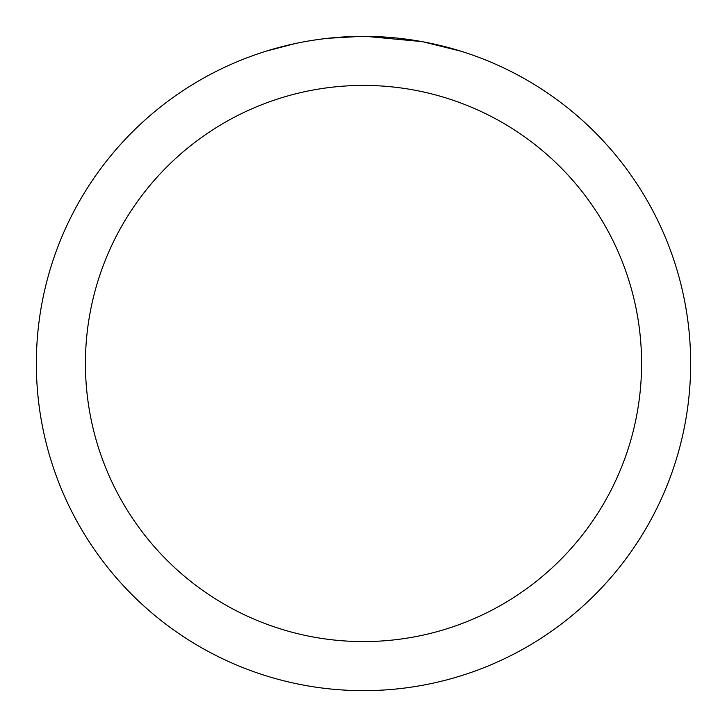 <?xml version="1.0" encoding="UTF-8"?>
<svg xmlns="http://www.w3.org/2000/svg" width="727" height="727" viewBox="0 0 727 727"><rect width="100%" height="100%" fill="white"/><g stroke="black" fill="none" stroke-linecap="round" stroke-linejoin="round"><path stroke-width="1.09" d="M363.5 85.422A278.077 278.077 0 0 1 641.577 363.5A278.077 278.077 0 0 1 363.5 641.577A278.077 278.077 0 0 1 85.422 363.5A278.077 278.077 0 0 1 363.5 85.422M363.5 36.35A327.15 327.15 0 0 1 690.65 363.5A327.15 327.15 0 0 1 363.5 690.65A327.15 327.15 0 0 1 36.35 363.5A327.15 327.15 0 0 1 363.5 36.35M423.159 41.839L460.691 51.126M421.615 41.557L365.817 36.359L374.632 36.541M403.785 38.84L405.166 39.013M326.605 38.44L322.615 38.913M266.318 51.126L294.826 43.638M313.482 40.194L322.615 38.922M339.518 37.231L344.725 36.895M361.192 36.359L328.15 38.267M314.591 40.03L315.918 39.831"/></g></svg>
